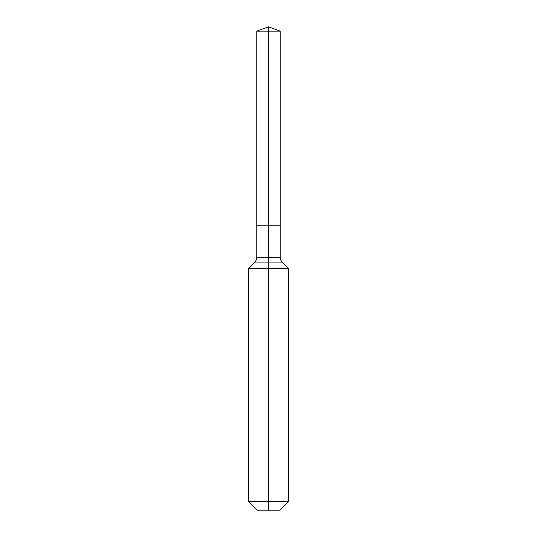 <?xml version="1.0" encoding="UTF-8"?>
<svg xmlns="http://www.w3.org/2000/svg" width="537" height="537" viewBox="0 0 537 537"><rect width="100%" height="100%" fill="white"/><g stroke="black" fill="none" stroke-linecap="round" stroke-linejoin="round"><path stroke-width="0.4" stroke-dasharray="2.69 2.01" d="M280.247 31.126L256.753 31.126M279.911 510.15L268.5 510.15L268.5 225.788L280.247 225.788L256.753 225.788L268.5 225.788L268.5 26.85M288.637 501.424L248.363 501.424M288.637 268.5L248.363 268.5M268.5 510.15L257.089 510.15M280.247 257.33L256.753 257.33M282.214 262.076L254.786 262.076"/><path stroke-width="0.81" d="M248.363 501.424L288.637 501.424L279.911 510.15L257.089 510.15L248.363 501.424L248.363 268.5L268.5 268.5L268.5 262.076L254.786 262.076A6.713 6.713 0 0 0 256.753 257.33L256.753 225.788L268.5 225.788L268.5 31.126L280.247 31.126L268.5 26.85L268.5 31.126L256.753 31.126L256.753 225.788L280.247 225.788L280.247 31.126M282.214 262.076L268.5 262.076L268.5 225.788L280.247 225.788L280.247 257.33A6.713 6.713 0 0 0 282.214 262.076L288.637 268.5L268.5 268.5L268.5 510.15M256.753 257.33L280.247 257.33M268.5 26.85L256.753 31.126M288.637 501.424L288.637 268.5M254.786 262.076L248.363 268.5"/></g></svg>
